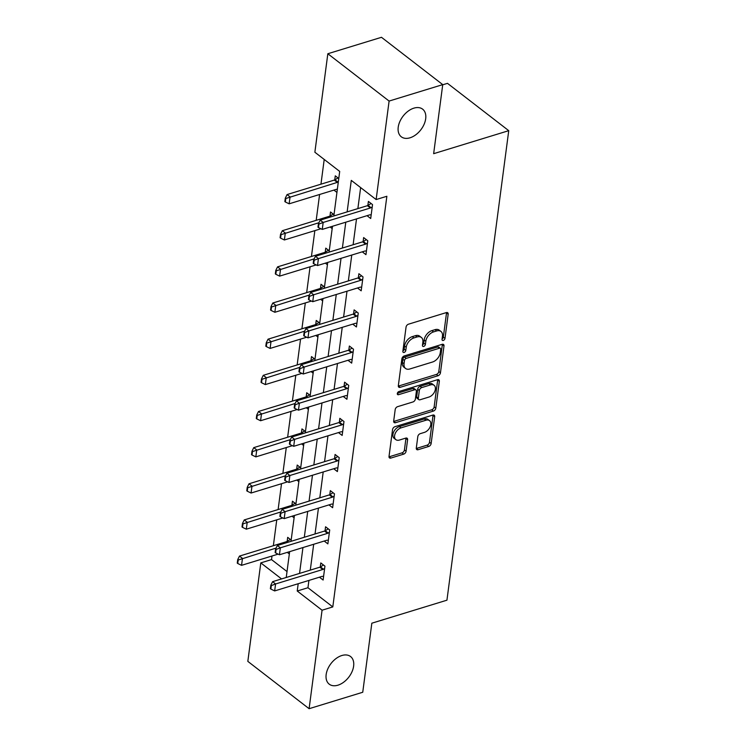 <?xml version="1.0" encoding="UTF-8"?>
<svg xmlns="http://www.w3.org/2000/svg" width="746" height="746" viewBox="0 0 746 746"><rect width="100%" height="100%" fill="white"/><g stroke="black" fill="none" stroke-linecap="round" stroke-linejoin="round"><path stroke-width="1.12" d="M443.301 340.428A1.874 1.203 127.7 0 0 444.989 338.386L448.169 314.215A2.676 1.716 127.7 0 0 447.703 312.742A2.676 1.716 127.7 0 0 446.36 312.583L408.454 324.202A2.676 1.716 127.7 0 0 406.048 327.13L402.868 351.291A1.874 1.203 127.7 0 0 403.194 352.326A1.874 1.203 127.7 0 0 404.127 352.438A1.874 1.203 127.7 0 0 405.815 350.396L406.225 347.263A8.57 5.492 127.7 0 1 413.927 337.919L417.079 336.95A8.57 5.492 127.7 0 1 421.359 337.453A8.57 5.492 127.7 0 1 422.861 342.162L422.45 345.295A1.874 1.203 127.7 0 0 422.786 346.321A1.874 1.203 127.7 0 0 423.719 346.433A1.874 1.203 127.7 0 0 425.397 344.391L425.817 341.258A8.57 5.492 127.7 0 1 433.51 331.914L436.671 330.944A8.57 5.492 127.7 0 1 440.951 331.448A8.57 5.492 127.7 0 1 442.453 336.157L442.042 339.29A1.874 1.203 127.7 0 0 442.369 340.316A1.874 1.203 127.7 0 0 443.301 340.428M442.089 338.954A1.874 1.203 127.7 0 0 443.329 337.108L446.518 312.938A2.676 1.716 127.7 0 0 446.537 312.546M402.915 350.956A1.874 1.203 127.7 0 0 404.155 349.109L404.574 345.985L406.225 347.263M422.497 344.95A1.874 1.203 127.7 0 0 423.747 343.113L424.157 339.98L425.817 341.258M341.845 655.52A17.456 11.199 127.7 0 0 327.783 668.938A17.456 11.199 127.7 0 0 329.219 684.166A17.456 11.199 127.7 0 0 337.938 685.182A17.456 11.199 127.7 0 0 352 671.764A17.456 11.199 127.7 0 0 350.564 656.536A17.456 11.199 127.7 0 0 341.845 655.52M413.909 108.142A17.456 11.199 127.7 0 0 399.847 121.561A17.456 11.199 127.7 0 0 401.283 136.788A17.456 11.199 127.7 0 0 410.002 137.805A17.456 11.199 127.7 0 0 424.064 124.386A17.456 11.199 127.7 0 0 422.628 109.158A17.456 11.199 127.7 0 0 413.909 108.142M416.296 448.085A2.676 1.716 127.7 0 0 416.762 449.558A2.676 1.716 127.7 0 0 418.105 449.717L428.736 446.453A2.676 1.716 127.7 0 0 431.141 443.534L434.676 416.697A2.676 1.716 127.7 0 0 434.209 415.224A2.676 1.716 127.7 0 0 432.876 415.065L394.96 426.684A2.676 1.716 127.7 0 0 392.555 429.603L389.02 456.44A2.676 1.716 127.7 0 0 389.496 457.913A2.676 1.716 127.7 0 0 390.829 458.072L403.679 454.137A2.676 1.716 127.7 0 0 406.085 451.218L407.596 439.73A2.676 1.716 127.7 0 0 407.13 438.256A2.676 1.716 127.7 0 0 405.787 438.098L399.418 440.056A7.162 4.597 127.7 0 1 395.837 439.636A7.162 4.597 127.7 0 1 395.249 433.389A7.162 4.597 127.7 0 1 401.022 427.878L425.975 420.231A7.162 4.597 127.7 0 1 429.556 420.651A7.162 4.597 127.7 0 1 430.144 426.899A7.162 4.597 127.7 0 1 424.371 432.4L420.212 433.678A2.676 1.716 127.7 0 0 417.807 436.596L416.296 448.085M333.835 215.967L339.7 171.421L314.868 152.231L327.83 53.74L381.476 37.3L442.742 84.624L433.65 153.685L508.744 130.671L446.938 600.185L371.834 623.199L362.743 692.26L309.105 708.7L247.831 661.376L260.802 562.885L281.559 578.924M442.742 84.624L389.104 101.064L376.133 199.555L351.291 180.373L347.142 211.883M308.919 580.425L307.958 587.736L332.8 606.918L386.866 196.273L376.133 199.555M332.8 606.918L322.067 610.209L309.105 708.7M438.051 375.714A2.676 1.716 127.7 0 0 440.457 372.795L443.991 345.948A2.676 1.716 127.7 0 0 443.525 344.475A2.676 1.716 127.7 0 0 442.182 344.316L404.276 355.935A2.676 1.716 127.7 0 0 401.87 358.863L398.336 385.701A2.676 1.716 127.7 0 0 398.802 387.174A2.676 1.716 127.7 0 0 400.145 387.333L438.051 375.714L436.401 374.436A2.676 1.716 127.7 0 0 438.807 371.508L442.341 344.671A2.676 1.716 127.7 0 0 442.359 344.279M439.338 381.318L435.804 408.165A2.676 1.716 127.7 0 1 433.398 411.083L395.483 422.702A2.676 1.716 127.7 0 1 394.149 422.544A2.676 1.716 127.7 0 1 393.683 421.07L395.194 409.582A2.676 1.716 127.7 0 1 397.599 406.663L412.976 401.954A2.676 1.716 127.7 0 0 415.382 399.035L416.38 391.408A2.676 1.716 127.7 0 0 415.914 389.944A2.676 1.716 127.7 0 0 414.571 389.785L398.569 394.69A1.874 1.203 127.7 0 1 397.637 394.578A1.874 1.203 127.7 0 1 397.478 392.946A1.874 1.203 127.7 0 1 398.989 391.501L437.529 379.695A2.676 1.716 127.7 0 1 438.862 379.845A2.676 1.716 127.7 0 1 439.338 381.318L437.678 380.04L434.144 406.887L435.804 408.165M508.744 130.671L447.479 83.347L442.723 84.802M360.635 187.591L357.875 208.6M356.513 218.904L353.11 244.753M351.758 255.057L348.354 280.906M347.002 291.21L343.598 317.059M342.237 327.354L338.833 353.203M337.481 363.507L334.077 389.356M332.716 399.66L329.312 425.509M327.96 435.813L324.557 461.662M323.204 471.966L319.801 497.815M318.439 508.119L315.036 533.968M313.684 544.272L310.28 570.121M367.032 215.678L370.706 218.513L372.534 204.609L368.393 201.411L367.862 205.486M362.276 251.831L365.95 254.666L367.778 240.762L363.638 237.564L363.106 241.639M357.52 287.984L361.185 290.819L363.022 276.915L358.882 273.717L358.341 277.792M352.755 324.137L356.429 326.972L358.257 313.068L354.117 309.87L353.585 313.945M348 360.29L351.674 363.125L353.501 349.221L349.361 346.023L348.82 350.098M343.235 396.443L346.909 399.278L348.736 385.374L344.596 382.176L344.065 386.251M338.479 432.587L342.153 435.431L343.981 421.518L339.84 418.32L339.309 422.404M333.723 468.74L337.388 471.575L339.225 457.671L335.085 454.473L334.544 458.557M328.958 504.893L332.632 507.728L334.46 493.824L330.319 490.626L329.788 494.701M324.202 541.046L327.867 543.881L329.704 529.977L325.564 526.779L325.023 530.854M319.437 577.199L323.111 580.034L324.939 566.13L320.799 562.932L320.267 567.007M324.212 159.448L320.957 184.178M319.596 194.482L316.192 220.331M314.84 230.635L311.436 256.484M310.075 266.788L306.671 292.637M305.319 302.941L301.916 328.79M300.554 339.094L297.16 364.943M295.798 375.247L292.395 401.096M291.043 411.4L287.639 437.249M286.277 447.553L282.874 473.402M281.522 483.706L278.118 509.546M276.757 519.85L273.362 545.699M272.001 556.003L271.525 559.593L287.024 571.567M338.768 178.527L335.28 175.832L334.74 179.907M333.919 190.099L336.94 192.431M334.012 214.68L330.515 211.985L329.984 216.06M330.124 226.989L332.175 228.584M329.247 250.824L325.76 248.138L325.228 252.213M325.359 263.142L327.419 264.737M324.491 286.977L321.004 284.282L320.463 288.366M320.603 299.295L322.654 300.89M319.726 323.13L316.239 320.435L315.707 324.51M315.838 335.448L317.899 337.033M314.971 359.283L311.483 356.588L310.942 360.663M311.082 371.601L313.143 373.186M310.215 395.436L306.718 392.741L306.186 396.816M306.326 407.754L308.378 409.34M305.45 431.589L301.962 428.894L301.421 432.969M301.561 443.907L303.622 445.493M300.694 467.742L297.206 465.047L296.666 469.122M296.805 480.06L298.857 481.646M295.929 503.895L292.441 501.2L291.91 505.275M292.04 516.213L294.101 517.799M291.173 540.048L287.686 537.353L287.145 541.428M287.285 552.357L289.345 553.952M327.83 53.74L389.104 101.064M271.525 559.593L260.802 562.885M286.24 577.488L289.644 551.639M291.005 541.335L294.409 515.486M295.761 505.182L299.165 479.333M300.526 469.029L303.92 443.18M305.282 432.876L308.685 407.027M310.038 396.723L313.441 370.874M314.803 360.57L318.206 334.721M319.558 324.426L322.962 298.577M324.324 288.273L327.718 262.424M329.079 252.12L332.483 226.271M298.195 583.708L297.234 591.018L322.067 610.209M345.79 222.187L342.386 248.036M341.034 258.34L337.63 284.189M336.269 294.493L332.865 320.342M331.513 330.646L328.109 356.495M326.748 366.799L323.344 392.648M321.992 402.952L318.589 428.801M317.236 439.105L313.833 464.954M312.471 475.258L309.068 501.107M307.716 511.411L304.312 537.251M302.951 547.555L299.547 573.404M307.958 587.736L297.234 591.018M440.951 331.448L439.291 330.17A8.57 5.492 127.7 0 0 435.011 329.667L436.671 330.944M424.157 339.98A8.57 5.492 127.7 0 1 431.859 330.637L435.011 329.667M421.359 337.453L419.709 336.176A8.57 5.492 127.7 0 0 415.429 335.672L417.079 336.95M404.574 345.985A8.57 5.492 127.7 0 1 412.268 336.642L415.429 335.672M398.317 386.092A2.676 1.716 127.7 0 0 398.485 386.055L436.401 374.436M440.718 349.352A1.874 1.203 127.7 0 0 440.382 348.326A1.874 1.203 127.7 0 0 439.45 348.214L406.169 358.416A1.874 1.203 127.7 0 0 404.491 360.458L404.052 363.759A8.57 5.492 127.7 0 0 405.554 368.468A8.57 5.492 127.7 0 0 409.834 368.972L432.587 361.996A8.57 5.492 127.7 0 0 440.28 352.653L440.718 349.352M440.382 348.326L438.732 347.049A1.874 1.203 127.7 0 0 437.79 346.937L439.45 348.214M405.554 368.468L403.903 367.191A8.57 5.492 127.7 0 1 402.402 362.472L402.831 359.18A1.874 1.203 127.7 0 1 404.519 357.138L437.79 346.937M393.664 421.471A2.676 1.716 127.7 0 0 393.832 421.425L431.738 409.806A2.676 1.716 127.7 0 0 434.144 406.887M415.914 389.944L414.254 388.657A2.676 1.716 127.7 0 0 412.92 388.507L397.357 393.273M428.922 397.058A7.162 4.597 127.7 0 0 434.694 391.557A7.162 4.597 127.7 0 0 434.107 385.309A7.162 4.597 127.7 0 0 430.526 384.889L421.732 387.584A2.676 1.716 127.7 0 0 419.327 390.512L418.329 398.131A2.676 1.716 127.7 0 0 418.795 399.604A2.676 1.716 127.7 0 0 420.129 399.753L428.922 397.058M434.107 385.309L432.447 384.031A7.162 4.597 127.7 0 0 428.875 383.612L430.526 384.889M418.795 399.604L417.145 398.327A2.676 1.716 127.7 0 1 416.669 396.853L417.676 389.225A2.676 1.716 127.7 0 1 420.082 386.307L428.875 383.612M429.556 420.651L427.896 419.373A7.162 4.597 127.7 0 0 424.325 418.954L425.975 420.231M395.837 439.636L394.186 438.359A7.162 4.597 127.7 0 1 393.599 432.111A7.162 4.597 127.7 0 1 399.362 426.6L424.325 418.954M389.002 456.841A2.676 1.716 127.7 0 0 389.17 456.794L402.019 452.859A2.676 1.716 127.7 0 0 404.425 449.941L405.936 438.452A2.676 1.716 127.7 0 0 405.955 438.051M416.277 448.477A2.676 1.716 127.7 0 0 416.445 448.439L427.085 445.175A2.676 1.716 127.7 0 0 429.491 442.257L433.025 415.41A2.676 1.716 127.7 0 0 433.044 415.018M337.975 177.912L334.954 179.786A2.723 1.753 -52.3 0 1 334.283 180.094L287.079 194.566L290.063 196.869L289.15 203.817L336.353 189.353A2.723 1.753 -52.3 0 1 336.987 189.26L337.351 189.279M285.308 198.119L284.851 201.588L285.345 201.98L285.802 198.501L285.308 198.119L287.079 194.566M338.33 181.838L337.929 182.089A2.723 1.753 -52.3 0 1 337.267 182.397L285.802 198.501M289.15 203.817L285.345 201.98M318.924 224.08L318.421 223.697L317.964 227.176L318.458 227.558L318.924 224.08L323.177 222.448L320.202 220.145L367.405 205.682A2.723 1.753 127.7 0 0 368.067 205.374L371.088 203.49M371.182 214.885L370.109 214.839A2.723 1.753 127.7 0 0 369.466 214.932L322.263 229.404L323.177 222.448L370.389 207.975A2.723 1.753 127.7 0 0 371.051 207.668L372.235 206.94M318.458 227.558L322.263 229.404M320.202 220.145L318.421 223.697M333.21 214.065L330.189 215.939A2.723 1.753 -52.3 0 1 329.527 216.247L282.324 230.719L285.298 233.022L284.385 239.97L320.948 228.761M280.543 234.272L280.086 237.741L280.58 238.133L281.046 234.654L280.543 234.272L282.324 230.719M318.915 222.718L281.046 234.654M284.385 239.97L280.58 238.133M328.454 250.208L325.433 252.092A2.723 1.753 -52.3 0 1 324.762 252.4L277.559 266.872L280.543 269.166L279.629 276.123L316.192 264.914M275.787 270.416L275.33 273.894L275.824 274.276L276.281 270.807L275.787 270.416L277.559 266.872M314.159 258.871L276.281 270.807M279.629 276.123L275.824 274.276M314.159 260.233L313.665 259.85L313.208 263.329L313.702 263.711L314.159 260.233L318.421 258.601L315.437 256.298L362.64 241.825A2.723 1.753 127.7 0 0 363.311 241.518L366.333 239.643M366.426 251.038L365.344 250.992A2.723 1.753 127.7 0 0 364.71 251.085L317.507 265.548L318.421 258.601L365.624 244.129A2.723 1.753 127.7 0 0 366.286 243.821L367.47 243.093M313.702 263.711L317.507 265.548M315.437 256.298L313.665 259.85M309.404 296.386L308.9 296.003L308.443 299.482L308.947 299.864L309.404 296.386L313.665 294.754L310.681 292.451L357.884 277.978A2.723 1.753 127.7 0 0 358.546 277.671L361.568 275.796M361.67 287.191L360.588 287.145A2.723 1.753 127.7 0 0 359.954 287.238L312.742 301.701L313.665 294.754L360.868 280.282A2.723 1.753 127.7 0 0 361.53 279.974L362.715 279.237M308.947 299.864L312.742 301.701M310.681 292.451L308.9 296.003M323.689 286.361L320.668 288.245A2.723 1.753 -52.3 0 1 320.006 288.553L272.803 303.016L275.787 305.319L274.864 312.276L311.436 301.067M271.022 306.569L270.565 310.047L271.068 310.429L271.525 306.96L271.022 306.569L272.803 303.016M309.394 295.024L271.525 306.96M274.864 312.276L271.068 310.429M318.934 322.514L315.912 324.398A2.723 1.753 -52.3 0 1 315.25 324.706L268.047 339.169L271.022 341.472L270.108 348.429L306.671 337.22M266.266 342.722L265.809 346.2L266.303 346.582L266.76 343.104L266.266 342.722L268.047 339.169M304.638 331.168L266.76 343.104M270.108 348.429L266.303 346.582M314.169 358.667L311.157 360.551A2.723 1.753 -52.3 0 1 310.485 360.859L263.282 375.322L266.266 377.625L265.352 384.582L301.916 373.373M261.51 378.875L261.053 382.353L261.548 382.735L262.005 379.257L261.51 378.875L263.282 375.322M299.873 367.321L262.005 379.257M265.352 384.582L261.548 382.735M304.638 332.539L304.144 332.156L303.687 335.635L304.181 336.017L304.638 332.539L308.9 330.907L305.925 328.604L353.128 314.131A2.723 1.753 127.7 0 0 353.79 313.824L356.812 311.949M356.905 323.344L355.823 323.298A2.723 1.753 127.7 0 0 355.189 323.391L307.986 337.854L308.9 330.907L356.103 316.435A2.723 1.753 127.7 0 0 356.775 316.127L357.949 315.39M304.181 336.017L307.986 337.854M305.925 328.604L304.144 332.156M299.883 368.692L299.388 368.31L298.932 371.778L299.426 372.17L299.883 368.692L304.144 367.06L301.16 364.757L348.363 350.284A2.723 1.753 127.7 0 0 349.035 349.977L352.056 348.102M352.149 359.488L351.068 359.451A2.723 1.753 127.7 0 0 350.433 359.544L303.23 374.007L304.144 367.06L351.347 352.588A2.723 1.753 127.7 0 0 352.009 352.28L353.194 351.543M299.426 372.17L303.23 374.007M301.16 364.757L299.388 368.31M295.127 404.845L294.623 404.463L294.166 407.931L294.661 408.314L295.127 404.845L299.379 403.204L296.404 400.91L343.608 386.437A2.723 1.753 127.7 0 0 344.27 386.13L347.291 384.255M347.384 395.641L346.312 395.604A2.723 1.753 127.7 0 0 345.668 395.697L298.465 410.16L299.379 403.204L346.592 388.741A2.723 1.753 127.7 0 0 347.254 388.433L348.438 387.696M294.661 408.314L298.465 410.16M296.404 400.91L294.623 404.463M309.413 394.82L306.392 396.704A2.723 1.753 -52.3 0 1 305.729 397.012L258.526 411.475L261.501 413.778L260.587 420.735L297.15 409.526M256.745 415.028L256.288 418.506L256.783 418.888L257.239 415.41L256.745 415.028L258.526 411.475M295.118 403.474L257.239 415.41M260.587 420.735L256.783 418.888M290.362 440.998L289.868 440.606L289.411 444.084L289.905 444.467L290.362 440.998L294.623 439.357L291.639 437.053L338.843 422.59A2.723 1.753 127.7 0 0 339.514 422.283L342.535 420.399M342.628 431.794L341.547 431.757A2.723 1.753 127.7 0 0 340.913 431.841L293.71 446.313L294.623 439.357L341.827 424.894A2.723 1.753 127.7 0 0 342.489 424.586L343.673 423.849M289.905 444.467L293.71 446.313M291.639 437.053L289.868 440.606M304.657 430.974L301.636 432.848A2.723 1.753 -52.3 0 1 300.964 433.156L253.761 447.628L256.745 449.931L255.831 456.878L292.395 445.679M251.989 451.181L251.533 454.659L252.027 455.041L252.484 451.563L251.989 451.181L253.761 447.628M290.353 439.627L252.484 451.563M255.831 456.878L252.027 455.041M285.606 477.142L285.103 476.759L284.646 480.238L285.149 480.62L285.606 477.142L289.868 475.51L286.884 473.206L334.087 458.743A2.723 1.753 127.7 0 0 334.749 458.436L337.77 456.552M337.873 467.947L336.791 467.91A2.723 1.753 127.7 0 0 336.157 467.994L288.944 482.466L289.868 475.51L337.071 461.047A2.723 1.753 127.7 0 0 337.733 460.739L338.917 460.002M285.149 480.62L288.944 482.466M286.884 473.206L285.103 476.759M299.892 467.127L296.871 469.001A2.723 1.753 -52.3 0 1 296.209 469.309L249.005 483.781L251.989 486.084L251.066 493.031L287.63 481.832M247.224 487.334L246.767 490.812L247.271 491.194L247.728 487.716L247.224 487.334L249.005 483.781M285.597 475.78L247.728 487.716M251.066 493.031L247.271 491.194M280.841 513.295L280.347 512.912L279.89 516.391L280.384 516.773L280.841 513.295L285.103 511.663L282.128 509.359L329.331 494.896A2.723 1.753 127.7 0 0 329.993 494.589L333.014 492.705M333.108 504.1L332.026 504.063A2.723 1.753 127.7 0 0 331.392 504.147L284.189 518.619L285.103 511.663L332.306 497.2A2.723 1.753 127.7 0 0 332.977 496.892L334.152 496.155M280.384 516.773L284.189 518.619M282.128 509.359L280.347 512.912M295.136 503.28L292.115 505.154A2.723 1.753 -52.3 0 1 291.453 505.462L244.24 519.934L247.224 522.237L246.311 529.184L282.874 517.976M242.469 523.487L242.012 526.965L242.506 527.347L242.963 523.869L242.469 523.487L244.24 519.934M280.841 511.933L242.963 523.869M246.311 529.184L242.506 527.347M276.085 549.448L275.591 549.065L275.134 552.544L275.628 552.926L276.085 549.448L280.347 547.816L277.363 545.513L324.566 531.049A2.723 1.753 127.7 0 0 325.237 530.742L328.249 528.858M328.352 540.253L327.27 540.207A2.723 1.753 127.7 0 0 326.636 540.3L279.433 554.772L280.347 547.816L327.55 533.353A2.723 1.753 127.7 0 0 328.212 533.036L329.396 532.308M275.628 552.926L279.433 554.772M277.363 545.513L275.591 549.065M290.371 539.433L287.359 541.307A2.723 1.753 -52.3 0 1 286.688 541.615L239.485 556.087L242.469 558.39L241.555 565.337L278.118 554.129M237.713 559.64L237.256 563.109L237.75 563.5L238.207 560.022L237.713 559.64L239.485 556.087M276.076 548.086L238.207 560.022M241.555 565.337L237.75 563.5M271.32 585.601L270.826 585.218L270.369 588.697L270.863 589.079L271.32 585.601L275.582 583.969L272.607 581.666L319.81 567.202A2.723 1.753 127.7 0 0 320.472 566.885L323.494 565.011M323.587 576.406L322.514 576.36A2.723 1.753 127.7 0 0 321.871 576.453L274.668 590.925L275.582 583.969L322.794 569.496A2.723 1.753 127.7 0 0 323.456 569.189L324.641 568.461M270.863 589.079L274.668 590.925M272.607 581.666L270.826 585.218M443.329 337.108L444.989 338.386M404.155 349.109L405.815 350.396M423.747 343.113L425.397 344.391M431.859 330.637L433.51 331.914M412.268 336.642L413.927 337.919M446.518 312.938L448.169 314.215M398.485 386.055L400.145 387.333M442.341 344.671L443.991 345.948M438.807 371.508L440.457 372.795M404.519 357.138L406.169 358.416M402.831 359.18L404.491 360.458M402.402 362.472L404.052 363.759M431.738 409.806L433.398 411.083M393.832 421.425L395.483 422.702M412.92 388.507L414.571 389.785M397.292 393.702L398.569 394.69M420.082 386.307L421.732 387.584M417.676 389.225L419.327 390.512M416.669 396.853L418.329 398.131M399.362 426.6L401.022 427.878M405.936 438.452L407.596 439.73M404.425 449.941L406.085 451.218M402.019 452.859L403.679 454.137M389.17 456.794L390.829 458.072M433.025 415.41L434.676 416.697M429.491 442.257L431.141 443.534M427.085 445.175L428.736 446.453M416.445 448.439L418.105 449.717M334.283 180.094L337.267 182.397M334.954 179.786L337.929 182.089M371.051 207.668L368.067 205.374M370.389 207.975L367.405 205.682M329.527 216.247L330.487 216.993M330.189 215.939L331.252 216.76M324.762 252.4L325.732 253.146M325.433 252.092L326.487 252.913M366.286 243.821L363.311 241.518M365.624 244.129L362.64 241.825M361.53 279.974L358.546 277.671M360.868 280.282L357.884 277.978M320.006 288.553L320.966 289.299M320.668 288.245L321.731 289.066M315.25 324.706L316.211 325.452M315.912 324.398L316.975 325.219M310.485 360.859L311.455 361.596M311.157 360.551L312.21 361.362M356.775 316.127L353.79 313.824M356.103 316.435L353.128 314.131M352.009 352.28L349.035 349.977M351.347 352.588L348.363 350.284M347.254 388.433L344.27 386.13M346.592 388.741L343.608 386.437M305.729 397.012L306.69 397.749M306.392 396.704L307.455 397.515M342.489 424.586L339.514 422.283M341.827 424.894L338.843 422.59M300.964 433.156L301.934 433.902M301.636 432.848L302.69 433.668M337.733 460.739L334.749 458.436M337.071 461.047L334.087 458.743M296.209 469.309L297.169 470.055M296.871 469.001L297.934 469.821M332.977 496.892L329.993 494.589M332.306 497.2L329.331 494.896M291.453 505.462L292.413 506.208M292.115 505.154L293.178 505.975M328.212 533.036L325.237 530.742M327.55 533.353L324.566 531.049M286.688 541.615L287.658 542.361M287.359 541.307L288.413 542.128M323.456 569.189L320.472 566.885M322.794 569.496L319.81 567.202"/></g></svg>
